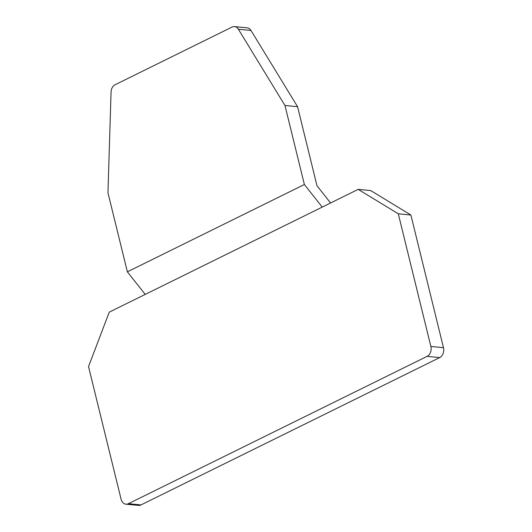 <?xml version="1.0" encoding="UTF-8"?>
<svg xmlns="http://www.w3.org/2000/svg" width="532" height="532" viewBox="0 0 532 532"><rect width="100%" height="100%" fill="white"/><g stroke="black" fill="none" stroke-linecap="round" stroke-linejoin="round"><path stroke-width="0.8" d="M330.598 202.971L316.979 185.735L297.568 106.706L250.978 30.457A7.687 5.785 -84.5 0 0 247.121 27.824L234.519 26.6A7.687 5.785 -84.5 0 0 232.018 27.079L115.105 84.748A7.687 5.785 -84.5 0 0 111.062 92.029L107.956 192.797L127.367 271.825L145.216 294.409L109.26 312.144L88.525 366.588L121.11 499.255A7.687 5.785 -84.5 0 0 125.898 504.176A7.687 5.785 -84.5 0 0 128.405 503.698L427.103 356.36A7.687 5.785 -84.5 0 0 430.873 346.465L398.288 213.798L358.176 189.365L370.777 190.589L410.89 215.021L398.288 213.798M358.176 189.365L322.226 207.101L304.377 184.511L284.966 105.482L297.568 106.706M125.898 504.176L138.5 505.4A7.687 5.785 -84.5 0 0 141 504.921L439.705 357.584A7.687 5.785 -84.5 0 0 443.475 347.682L410.89 215.021M284.966 105.482L238.376 29.233A7.687 5.785 -84.5 0 0 234.519 26.6M322.226 207.101L145.216 294.409M127.367 271.825L304.377 184.511M443.475 347.682L430.873 346.465M439.705 357.584L427.103 356.36M141 504.921L128.405 503.698M250.978 30.457L238.376 29.233"/></g></svg>
